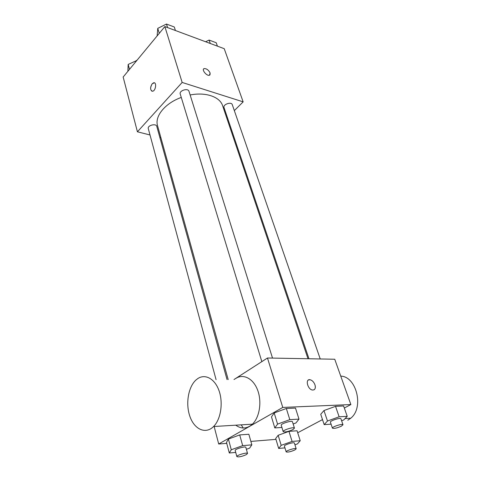<?xml version="1.0" encoding="UTF-8"?>
<svg xmlns="http://www.w3.org/2000/svg" width="481" height="481" viewBox="0 0 481 481"><rect width="100%" height="100%" fill="white"/><g stroke="black" fill="none" stroke-linecap="round" stroke-linejoin="round"><path stroke-width="0.72" d="M150.012 134.975L137.416 131.8L123.154 77.026L164.857 26.575L224.224 48.683L243.152 101.864L234.331 110.612M137.416 131.8L182.155 82.449L164.857 26.575M182.155 82.449L243.152 101.864M210.125 73.022L209.421 75.252C206.596 76.269 201.16 69.276 204.221 68.573C206.65 68.579 208.616 70.058 210.125 73.022M308.008 358.748L222.601 105.688C219.925 96.849 205.766 91.859 190.139 94.979M181.271 97.439C165.073 103.211 154.533 116.288 157.546 125.703L228.192 379.581M160.888 137.71L159.854 137.452M227.381 117.502L226.785 118.092M227.044 379.587L156.782 126.371C156.097 123.07 147.204 125.427 148.298 128.625L216.077 379.671M272.517 358.098L188.997 91.336C188.113 87.74 178.938 90.578 180.237 94.048L261.838 361.628M320.238 358.97L232.269 104.648C231.379 101.413 222.733 104.449 224.014 107.54L308.97 358.766M151.96 91.21C150.102 89.58 150.186 87.097 152.212 83.754L153.655 82.792C156.878 81.902 155.85 90.717 152.663 91.228C150.126 90.338 149.976 87.843 152.212 83.754L154.347 82.816M203.679 68.903L204.215 68.579C206.644 68.579 208.616 70.064 210.119 73.028L209.969 74.934M234 379.533L267.472 358.002L334.74 359.235L350.871 404.557L344.324 408.026M226.737 443.356L218.705 444.005L282.774 407.431L267.472 358.002M282.774 407.431L350.871 404.557M308.435 379.99L310.059 379.737C312.223 380.315 313.859 382.004 314.959 384.812C315.837 388.323 314.995 390.067 312.44 390.031C307.467 389.351 305.038 378.619 310.059 379.737C312.229 380.309 313.859 382.004 314.965 384.812C315.674 387.217 315.38 388.876 314.081 389.796M235.72 452.411L229.305 453L226.491 442.424L228.409 439.057L239.718 434.92L248.851 434.265L239.718 434.92L228.409 439.057L231.277 449.759L242.671 445.634L251.834 444.853L249.591 448.136L246.386 449.296M331.084 424.164L324.182 424.627L320.737 414.285L323.966 410.546L335.528 406.337L343.602 405.982L335.528 406.337L323.966 410.546L327.483 421.001L339.141 416.799L347.234 416.33L343.687 419.991L341.606 420.737M275.962 439.375L250.866 441.408M322.504 419.594L297.703 432.75M281.908 427.447L274.795 427.922L271.488 416.901L274.188 412.957L286.333 408.483L295.484 408.086L286.333 408.483L274.188 412.957L277.567 424.11L289.815 419.642L298.99 419.113L295.923 422.967L293.139 423.977M284.944 447.871L278.673 448.448L275.703 438.498L278.162 435.275L288.967 431.367L297.084 430.778L288.967 431.367L278.162 435.275L281.187 445.334L292.075 441.432L300.216 440.74L297.468 443.891L294.937 444.793M218.705 444.005L214.141 426.491M241.197 424.849L243.26 428.018M235.81 378.427C243.35 373.466 253.259 378.445 257.612 390.073C262.043 401.629 259.644 417.34 252.387 424.176C246.987 428.914 241.438 429.25 235.738 425.18M347.805 420.22L350.739 418.217C364.285 407.714 356.445 376.401 340.752 376.124M197.673 378.661C205.159 373.478 214.899 378.685 219.083 390.855C223.346 402.952 220.809 419.396 213.564 426.527C205.615 434.577 194.39 429.395 189.947 416.54C185.371 403.812 188.287 386.658 196.182 379.816L197.673 378.661M278.673 448.448L281.187 445.334M296.182 448.809L294.402 443.067C294.264 441.72 283.778 444.943 284.415 446.134L286.159 451.887C287.68 452.429 290.554 451.803 294.787 450.006L296.182 448.809C296.055 447.498 285.528 450.733 286.159 451.887M292.075 441.432L288.967 431.367M300.216 440.74L297.084 430.778M275.703 438.498L278.162 435.275M229.305 453L231.277 449.759M247.547 453.481L245.851 447.372C245.731 445.857 234.542 449.134 235.203 450.493L236.856 456.613C238.6 457.269 241.739 456.619 246.272 454.665L247.547 453.481C247.438 452.008 236.207 455.303 236.856 456.613M242.671 445.634L239.718 434.92M251.834 444.853L248.851 434.265M226.491 442.424L228.409 439.057M324.182 424.627L327.483 421.001M342.995 424.759L340.933 418.789C340.716 417.304 329.665 420.869 330.411 422.18L332.431 428.156C333.946 428.763 336.91 428.114 341.312 426.214L342.995 424.759C342.797 423.316 331.704 426.887 332.431 428.156M339.141 416.799L335.528 406.337M347.234 416.33L343.602 405.982M320.737 414.285L323.966 410.546M274.795 427.922L277.567 424.11M294.45 428.162L292.46 421.795C292.244 420.105 280.459 423.737 281.241 425.252L283.183 431.631C284.926 432.371 288.161 431.697 292.893 429.617L294.45 428.162C294.258 426.521 282.419 430.17 283.183 431.631M289.815 419.642L286.333 408.483M298.99 419.113L295.484 408.086M271.488 416.901L274.188 412.957M127.88 71.308L128.174 64.436L136.802 60.51M129.491 69.354L128.174 64.436M136.562 60.804L136.454 60.396M205.621 41.757L209.103 40.067L216.228 42.749L217.424 46.152M210.287 43.494L209.103 40.067M157.131 35.919L157.756 28.367L166.474 24.05L174.302 26.99L175.421 30.507M159.259 33.339L157.756 28.367M167.58 27.585L166.474 24.05M321.801 419.973L322.619 419.919M345.069 418.56L350.739 418.217M252.387 424.176L213.564 426.527"/></g></svg>
